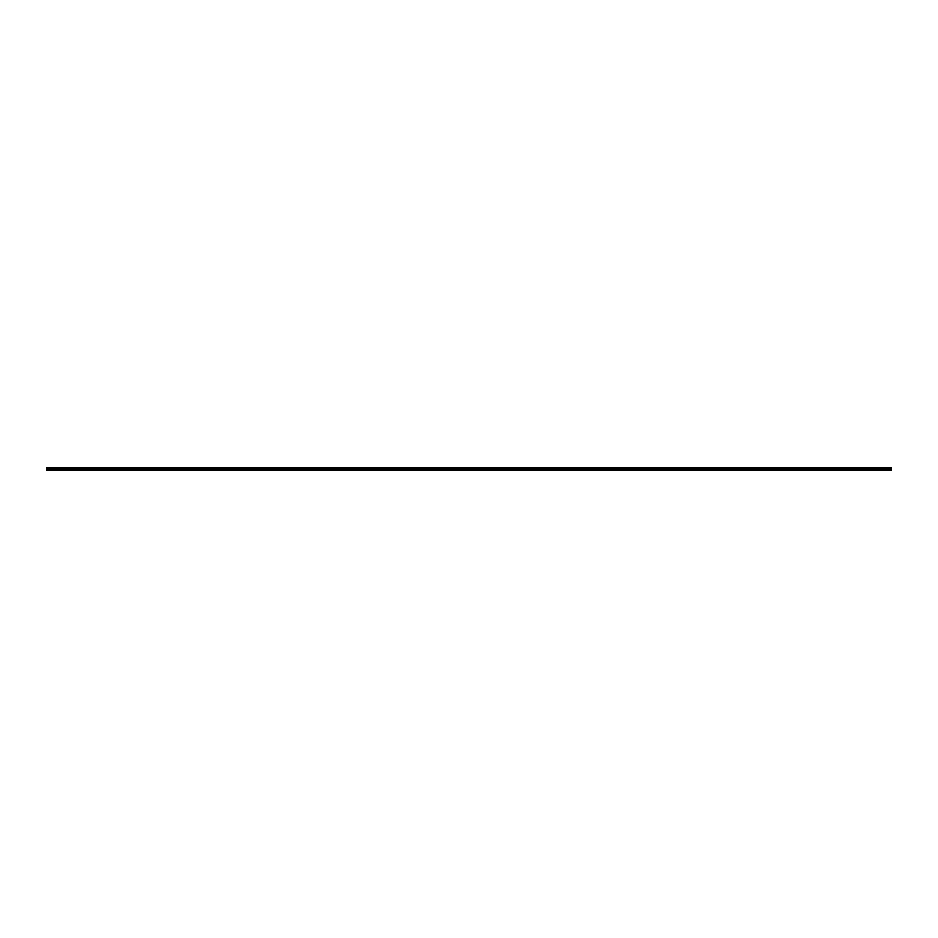 <?xml version="1.0" encoding="UTF-8"?>
<svg xmlns="http://www.w3.org/2000/svg" width="938" height="938" viewBox="0 0 938 938"><rect width="100%" height="100%" fill="white"/><g stroke="black" fill="none" stroke-linecap="round" stroke-linejoin="round"><path stroke-width="1.41" d="M46.9 470.583L891.1 470.583L891.1 467.417L46.9 467.417L46.9 470.583M46.9 470.079L891.1 470.079M46.9 468.977L891.1 468.977M46.9 467.828L891.1 467.828"/></g></svg>
